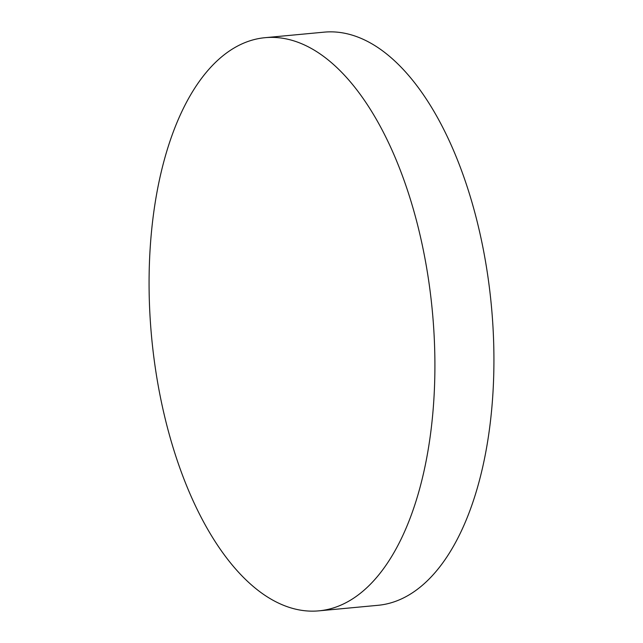 <?xml version="1.0" encoding="UTF-8"?>
<svg xmlns="http://www.w3.org/2000/svg" width="643" height="643" viewBox="0 0 643 643"><rect width="100%" height="100%" fill="white"/><g stroke="black" fill="none" stroke-linecap="round" stroke-linejoin="round"><path stroke-width="0.96" d="M318.848 610.85L377.867 605.32A287.839 140.986 -95.4 0 0 493.928 360.321A287.839 140.986 -95.4 0 0 378.51 47.968A287.839 140.986 -95.4 0 0 324.152 32.15L265.133 37.68A287.839 140.986 -95.4 0 0 149.072 282.679A287.839 140.986 -95.4 0 0 264.49 595.032A287.839 140.986 -95.4 0 0 318.848 610.85A287.839 140.986 -95.4 0 0 434.909 365.851A287.839 140.986 -95.4 0 0 319.491 53.498A287.839 140.986 -95.4 0 0 265.133 37.68"/></g></svg>
